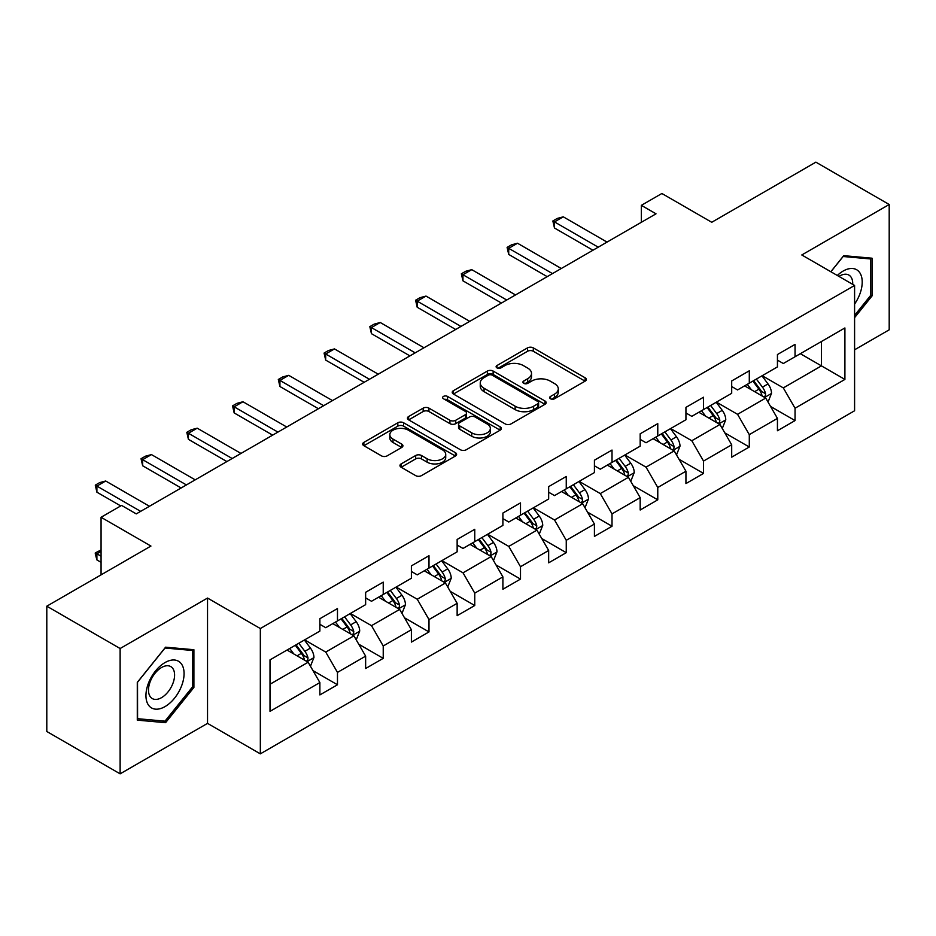 <?xml version="1.0" encoding="UTF-8"?>
<svg xmlns="http://www.w3.org/2000/svg" width="936" height="936" viewBox="0 0 936 936"><rect width="100%" height="100%" fill="white"/><g stroke="black" fill="none" stroke-linecap="round" stroke-linejoin="round"><path stroke-width="1.4" d="M550.508 398.783A2.855 1.65 0 0 0 554.533 398.783L585.129 381.127A4.072 2.352 0 0 0 586.322 379.466A4.072 2.352 0 0 0 585.129 377.805L533.298 347.876A4.072 2.352 0 0 0 527.541 347.876L496.957 365.543A2.855 1.65 0 0 0 496.115 366.701A2.855 1.65 0 0 0 496.957 367.871A2.855 1.65 0 0 0 500.982 367.871L504.937 365.578A13.034 7.523 0 0 1 523.364 365.578L527.682 368.082A13.034 7.523 0 0 1 531.508 373.394A13.034 7.523 0 0 1 527.682 378.717L523.727 380.999A2.855 1.65 0 0 0 522.896 382.169A2.855 1.65 0 0 0 523.727 383.327A2.855 1.65 0 0 0 527.764 383.327L531.718 381.046A13.034 7.523 0 0 1 550.146 381.046L554.463 383.538A13.034 7.523 0 0 1 558.277 388.849A13.034 7.523 0 0 1 554.463 394.173L550.508 396.454A2.855 1.65 0 0 0 549.666 397.625A2.855 1.65 0 0 0 550.508 398.783L550.508 396.454M401.146 463.905A4.072 2.352 0 0 0 399.964 465.566A4.072 2.352 0 0 0 401.146 467.228L415.689 475.628A4.072 2.352 0 0 0 421.446 475.628L455.422 456.007A4.072 2.352 0 0 0 456.616 454.346A4.072 2.352 0 0 0 455.422 452.685L403.603 422.768A4.072 2.352 0 0 0 397.835 422.768L363.87 442.377A4.072 2.352 0 0 0 362.677 444.038A4.072 2.352 0 0 0 363.87 445.7L381.432 455.844A4.072 2.352 0 0 0 387.188 455.844L401.731 447.443A4.072 2.352 0 0 0 402.925 445.782A4.072 2.352 0 0 0 401.731 444.12L393.015 439.101A10.893 6.283 0 0 1 389.832 434.643A10.893 6.283 0 0 1 396.548 428.84A10.893 6.283 0 0 1 408.424 430.197L442.541 449.9A10.893 6.283 0 0 1 445.723 454.346A10.893 6.283 0 0 1 439.007 460.161A10.893 6.283 0 0 1 427.132 458.792L421.446 455.504A4.072 2.352 0 0 0 415.689 455.504L401.146 463.905L401.146 467.228M854.591 349.795L889.2 329.811L889.2 204.504L815.876 162.162L711.746 222.277L661.881 193.495L641.347 205.347L656.019 213.817L136.258 513.887L121.598 505.428L101.065 517.28L101.065 574.856M120.124 648.519L120.124 773.838L207.535 723.376L207.535 598.057L120.124 648.519L46.8 606.189L150.93 546.062L101.065 517.28M207.535 598.057L260.337 628.536L854.591 285.445L854.591 410.764L260.337 753.854L260.337 628.536M889.2 204.504L801.789 254.966L854.591 285.445M505.229 423.926A4.072 2.352 0 0 0 510.986 423.926L544.963 404.317A4.072 2.352 0 0 0 546.156 402.655A4.072 2.352 0 0 0 544.963 400.994L493.143 371.065A4.072 2.352 0 0 0 487.375 371.065L453.41 390.686A4.072 2.352 0 0 0 452.217 392.348A4.072 2.352 0 0 0 453.41 394.009L505.229 423.926M444.612 399.403A2.855 1.65 0 0 1 447.502 399.801L447.502 396.419L500.187 426.839A4.072 2.352 0 0 1 501.38 428.501A4.072 2.352 0 0 1 500.187 430.162L466.222 449.771A4.072 2.352 0 0 1 460.465 449.771L408.634 419.854L408.634 416.532A4.072 2.352 0 0 0 407.441 418.193A4.072 2.352 0 0 0 408.634 419.854M408.634 416.532L423.177 408.131A4.072 2.352 0 0 1 428.934 408.131L449.947 420.276A4.072 2.352 0 0 0 455.715 420.276L465.356 414.706A4.072 2.352 0 0 0 466.549 413.045A4.072 2.352 0 0 0 465.356 411.384L443.477 398.748A2.855 1.65 0 0 1 442.634 397.578A2.855 1.65 0 0 1 444.401 396.057A2.855 1.65 0 0 1 447.502 396.419M120.124 773.838L46.8 731.496L46.8 606.189M312.987 670.621L337.475 684.766L337.475 672.399L365.637 656.136L365.637 668.503L383.233 658.347L383.233 645.98L411.395 629.729L411.395 642.084L428.992 631.929L428.992 619.562L457.142 603.31L457.142 615.666L474.751 605.51L474.751 593.143L502.901 576.892L502.901 589.247L520.498 579.091L520.498 566.725L548.66 550.473L548.66 562.828L566.257 552.673L566.257 540.306L594.418 524.055L594.418 536.41L612.015 526.254L612.015 513.887L640.177 497.636L640.177 510.003L657.774 499.836L657.774 487.48L685.936 471.217L685.936 483.584L703.533 473.417L703.533 461.062L731.695 444.799L731.695 457.166L749.291 446.998L749.291 434.643L777.442 418.38L777.442 430.747L795.05 420.58L795.05 408.225L844.904 379.431L844.904 327.951L821.445 341.5L821.445 365.882L844.904 379.431M337.475 684.766L319.878 694.922L319.878 682.555L270.013 711.348L270.013 659.868L319.878 631.075L319.878 618.719L337.475 608.552L337.475 620.919L365.637 604.656L365.637 592.301L383.233 582.134L383.233 594.5L411.395 578.237L411.395 565.882L428.992 555.715L428.992 568.082L457.142 551.83L457.142 539.464L474.751 529.296L474.751 541.663L502.901 525.412L502.901 513.045L520.498 502.889L520.498 515.245L548.66 498.993L548.66 486.626L566.257 476.471L566.257 488.826L594.418 472.575L594.418 460.208L612.015 450.052L612.015 462.407L640.177 446.156L640.177 433.789L657.774 423.634L657.774 435.989L685.936 419.737L685.936 407.371L703.533 397.215L703.533 409.57L731.695 393.319L731.695 380.952L749.291 370.796L749.291 383.163L777.442 366.9L777.442 354.533L795.05 344.378L795.05 356.745L844.904 327.951M332.783 623.622L353.902 635.825L325.74 652.076L304.621 639.885M319.878 624.3L325.74 627.693L337.475 620.919M325.74 652.076L337.475 672.399M353.902 635.825L365.637 656.136M378.542 597.215L399.66 609.406L371.498 625.657L350.38 613.466M365.637 597.882L371.498 601.275L383.233 594.5M371.498 625.657L383.233 645.98M399.66 609.406L411.395 629.729M424.3 570.796L445.419 582.988L417.257 599.239L396.139 587.048M411.395 571.463L417.257 574.856L428.992 568.082M417.257 599.239L428.992 619.562M445.419 582.988L457.142 603.31M470.047 544.378L491.178 556.569L463.016 572.82L441.897 560.629M457.142 545.056L463.016 548.438L474.751 541.663M463.016 572.82L474.751 593.143M491.178 556.569L502.901 576.892M515.806 517.959L536.925 530.15L508.774 546.402L487.656 534.21M502.901 518.638L508.774 522.019L520.498 515.245M508.774 546.402L520.498 566.725M536.925 530.15L548.66 550.473M561.565 491.54L582.683 503.732L554.533 519.983L533.403 507.792M548.66 492.219L554.533 495.6L566.257 488.826M554.533 519.983L566.257 540.306M582.683 503.732L594.418 524.055M607.324 465.122L628.442 477.313L600.28 493.576L579.162 481.373M594.418 465.8L600.28 469.182L612.015 462.407M600.28 493.576L612.015 513.887M628.442 477.313L640.177 497.636M653.082 438.703L674.201 450.895L646.039 467.158L624.92 454.966M640.177 439.382L646.039 442.763L657.774 435.989M646.039 467.158L657.774 487.48M674.201 450.895L685.936 471.217M698.841 412.285L719.959 424.476L691.798 440.739L670.679 428.548M685.936 412.963L691.798 416.344L703.533 409.57M691.798 440.739L703.533 461.062M719.959 424.476L731.695 444.799M744.6 385.866L765.718 398.057L737.556 414.32L716.438 402.129M731.695 386.545L737.556 389.938L749.291 383.163M737.556 414.32L749.291 434.643M765.718 398.057L777.442 418.38M800.327 353.691L821.445 365.882L783.315 387.902L762.197 375.71M777.442 360.126L783.315 363.519L795.05 356.745M783.315 387.902L795.05 408.225M207.535 723.376L260.337 753.854M641.347 205.347L641.347 222.277M270.013 684.251L308.143 662.232L287.024 650.04M308.143 662.232L319.878 682.555M770.55 406.446L795.05 420.58M724.792 432.865L749.291 446.998M679.045 459.284L703.533 473.417M633.286 485.702L657.774 499.836M587.527 512.109L612.015 526.254M541.769 538.528L566.257 552.673M496.01 564.946L520.498 579.091M450.251 591.365L474.751 605.51M404.492 617.783L428.992 631.929M358.745 644.202L383.233 658.347M854.591 317.643L872.036 295.94L872.036 258.196L843.734 255.668L830.829 271.732M137.288 720.147L165.59 722.674L193.892 687.457L193.892 649.713L165.59 647.185L137.288 682.402L137.288 720.147M870.574 295.086L872.036 295.94M192.43 686.615L193.892 687.457M162.607 720.942L165.59 722.674M551.643 399.192L554.463 397.566A13.034 7.523 0 0 0 558.277 392.242L558.277 388.849M531.508 373.394L531.508 376.787A13.034 7.523 0 0 1 527.682 382.099L524.862 383.725M585.07 381.163L533.298 351.269A4.072 2.352 0 0 0 527.541 351.269L498.092 368.269M544.904 404.34L493.143 374.459A4.072 2.352 0 0 0 487.375 374.459L453.457 394.044M537.767 403.814A2.855 1.65 0 0 0 538.598 402.655A2.855 1.65 0 0 0 537.767 401.485L492.277 375.219A2.855 1.65 0 0 0 488.241 375.219L484.064 377.629A13.034 7.523 0 0 0 480.25 382.953A13.034 7.523 0 0 0 484.064 388.276L515.163 406.224A13.034 7.523 0 0 0 533.59 406.224L537.767 403.814L537.767 407.207A2.855 1.65 0 0 0 538.598 406.037L538.598 402.655M480.25 382.953L480.25 386.346A13.034 7.523 0 0 0 484.064 391.657L484.064 388.276M537.767 407.207L533.59 409.617A13.034 7.523 0 0 1 515.163 409.617L484.064 391.657M408.693 419.89L423.177 411.524L423.177 408.131M466.549 413.045L466.549 416.426A4.072 2.352 0 0 1 465.356 418.088L455.715 423.657A4.072 2.352 0 0 1 449.947 423.657L428.934 411.524A4.072 2.352 0 0 0 423.177 411.524M447.502 399.801L500.14 430.197M471.756 432.865A10.893 6.283 0 0 0 483.631 434.222A10.893 6.283 0 0 0 490.359 428.419A10.893 6.283 0 0 0 487.165 423.973L475.149 417.035A4.072 2.352 0 0 0 469.381 417.035L459.74 422.592A4.072 2.352 0 0 0 458.546 424.265A4.072 2.352 0 0 0 459.74 425.927L471.756 432.865L471.756 436.246A10.893 6.283 0 0 0 483.631 437.615A10.893 6.283 0 0 0 490.359 431.8L490.359 428.419M458.546 424.265L458.546 427.647A4.072 2.352 0 0 0 459.74 429.308L459.74 425.927M471.756 436.246L459.74 429.308M445.723 454.346L445.723 457.739A10.893 6.283 0 0 1 439.007 463.542A10.893 6.283 0 0 1 427.132 462.185L421.446 458.897A4.072 2.352 0 0 0 415.689 458.897L401.205 467.263M389.832 434.643L389.832 438.036A10.893 6.283 0 0 0 393.015 442.482L393.015 439.101M401.673 447.478L393.015 442.482M455.364 456.043L403.603 426.149A4.072 2.352 0 0 0 397.835 426.149L363.917 445.735M768.035 402.07L771.521 393.284A10.998 6.341 -120 0 0 768.011 383.924L761.962 375.839M751.409 389.797L747.291 384.31M764.01 397.075L765.344 395.671L765.589 393.752A10.998 6.341 -120 0 0 762.442 387.141L756.382 379.057M753.632 380.648L760.348 389.622A5.604 3.229 60 0 1 761.366 391.318L765.589 393.752M752.872 381.092L758.92 389.177A10.998 6.341 60 0 1 762.068 395.788M598.233 247.174L554.475 221.914L554.475 228.01L552.86 220.978L557.259 218.439L563.273 216.824L607.031 242.096M592.956 250.228L554.475 228.01M563.273 216.824L554.475 221.914L552.86 220.978M854.591 304.071A26.957 15.573 120 0 0 859.657 294.547A26.957 15.573 120 0 0 857.984 270.679A26.957 15.573 120 0 0 837.322 275.476M868.76 257.903L870.574 258.956L870.574 295.519L854.591 315.409M830.887 271.756L843.149 256.499L870.574 258.956M852.708 284.357A18.463 10.659 120 0 0 848.905 275.079A18.463 10.659 120 0 0 838.96 276.424M165.005 706.61A26.957 15.573 120 0 0 184.076 673.581A26.957 15.573 120 0 0 165.005 662.571A26.957 15.573 120 0 0 145.946 695.6A26.957 15.573 120 0 0 165.005 706.61M161.53 697.659A18.463 10.659 120 0 0 173.593 681.396A18.463 10.659 120 0 0 170.761 666.596A18.463 10.659 120 0 0 161.53 667.52A18.463 10.659 120 0 0 149.479 683.783A18.463 10.659 120 0 0 152.311 698.572A18.463 10.659 120 0 0 161.53 697.659M137.58 682.145L165.005 648.028L192.43 650.473L192.43 687.036L165.005 721.153L137.58 718.708L137.522 682.11M190.616 649.42L192.43 650.473M722.276 428.489L725.763 419.702A10.998 6.341 -120 0 0 722.253 410.342L716.204 402.258M705.65 416.216L701.532 410.728M718.251 423.493L719.585 422.089L719.831 420.17A10.998 6.341 -120 0 0 716.683 413.56L710.635 405.475M707.873 407.066L714.589 416.029A5.604 3.229 60 0 1 715.607 417.737L719.831 420.17M707.113 407.511L713.162 415.596A10.998 6.341 60 0 1 716.309 422.206M676.517 454.908L680.004 446.121A10.998 6.341 -120 0 0 676.494 436.761L670.445 428.676M659.892 442.634L655.773 437.147M672.504 449.912L673.826 448.508L674.072 446.589A10.998 6.341 -120 0 0 670.925 439.978L664.876 431.894M662.115 433.485L668.83 442.447A5.604 3.229 60 0 1 669.848 444.155L674.072 446.589M661.354 433.93L667.403 442.014A10.998 6.341 60 0 1 670.55 448.625M552.474 273.593L508.716 248.332L508.716 254.428L507.101 247.396L511.501 244.858L517.514 243.243L561.272 268.515M547.197 276.646L508.716 254.428M517.514 243.243L508.716 248.332L507.101 247.396M506.715 300.011L462.957 274.739L462.957 280.835L461.343 273.815L465.742 271.276L471.756 269.662L515.514 294.934M501.439 303.053L462.957 280.835M471.756 269.662L462.957 274.739L461.343 273.815M630.759 481.326L634.245 472.54A10.998 6.341 -120 0 0 630.747 463.18L624.686 455.095M614.133 469.053L610.026 463.566M626.746 476.33L628.079 474.926L628.313 473.008A10.998 6.341 -120 0 0 625.166 466.397L619.117 458.312M616.356 459.904L623.072 468.866A5.604 3.229 60 0 1 624.09 470.574L628.313 473.008M615.595 460.348L621.644 468.433A10.998 6.341 60 0 1 624.792 475.043M585 507.745L588.487 498.958A10.998 6.341 -120 0 0 584.988 489.598L578.928 481.513M568.374 495.472L564.268 489.984M580.987 502.749L582.321 501.345L582.555 499.426A10.998 6.341 -120 0 0 579.407 492.816L573.358 484.731M570.609 486.322L577.325 495.284A5.604 3.229 60 0 1 578.343 496.993L582.555 499.426M569.837 486.767L575.897 494.84A10.998 6.341 60 0 1 579.033 501.462M539.241 534.163L542.74 525.377A10.998 6.341 -120 0 0 539.23 516.017L533.169 507.932M522.616 521.89L518.509 516.403M535.228 529.168L536.562 527.764L536.796 525.845A10.998 6.341 -120 0 0 533.649 519.234L527.6 511.15M524.85 512.741L531.566 521.703A5.604 3.229 60 0 1 532.584 523.399L536.796 525.845M524.078 513.185L530.139 521.258A10.998 6.341 60 0 1 533.286 527.869M460.957 326.43L417.199 301.158L417.199 307.254L415.584 300.234L419.983 297.695L425.997 296.08L469.755 321.352M455.68 329.472L417.199 307.254M425.997 296.08L417.199 301.158L415.584 300.234M415.198 352.849L371.44 327.577L371.44 333.672L369.825 326.652L374.224 324.113L380.238 322.499L424.008 347.771M409.921 355.891L371.44 333.672M380.238 322.499L371.44 327.577L369.825 326.652M369.451 379.267L325.681 353.995L325.681 360.091L324.067 353.071L328.466 350.52L334.48 348.917L378.249 374.178M364.162 382.309L325.681 360.091M334.48 348.917L325.681 353.995L324.067 353.071M493.494 560.582L496.981 551.795A10.998 6.341 -120 0 0 493.471 542.435L487.422 534.351M476.869 548.309L472.75 542.821M489.469 555.586L490.803 554.182L491.049 552.263A10.998 6.341 -120 0 0 487.902 545.653L481.841 537.568M479.092 539.159L485.807 548.122A5.604 3.229 60 0 1 486.825 549.818L491.049 552.263M478.319 539.604L484.38 547.677A10.998 6.341 60 0 1 487.527 554.288M323.692 405.686L279.922 380.414L279.922 386.51L278.308 379.478L282.719 376.939L288.721 375.336L332.491 400.596M318.404 408.728L279.922 386.51M288.721 375.336L279.922 380.414L278.308 379.478M447.736 587.001L451.222 578.214A10.998 6.341 -120 0 0 447.712 568.842L441.663 560.769M431.11 574.727L426.991 569.228M443.711 582.005L445.045 580.601L445.29 578.682A10.998 6.341 -120 0 0 442.143 572.06L436.082 563.987M433.333 565.578L440.049 574.54A5.604 3.229 60 0 1 441.067 576.237L445.29 578.682M432.572 566.011L438.621 574.096A10.998 6.341 60 0 1 441.769 580.706M277.933 432.093L234.164 406.832L234.164 412.928L232.561 405.896L236.96 403.357L242.974 401.755L286.732 427.015M272.657 435.146L234.164 412.928M242.974 401.755L234.164 406.832L232.561 405.896M401.977 613.419L405.464 604.621A10.998 6.341 -120 0 0 401.953 595.261L395.905 587.188M385.351 601.146L381.233 595.647M397.952 608.423L399.286 607.008L399.532 605.101A10.998 6.341 -120 0 0 396.384 598.478L390.324 590.405M387.574 591.997L394.29 600.959A5.604 3.229 60 0 1 395.308 602.655L399.532 605.101M386.814 592.429L392.863 600.514A10.998 6.341 60 0 1 396.01 607.125M232.175 458.511L188.417 433.251L188.417 439.347L186.802 432.315L191.201 429.776L197.215 428.173L240.973 453.433M226.898 461.565L188.417 439.347M197.215 428.173L188.417 433.251L186.802 432.315M356.218 639.838L359.705 631.039A10.998 6.341 -120 0 0 356.195 621.679L350.146 613.606M339.592 627.553L335.474 622.066M352.205 634.842L353.527 633.426L353.773 631.507A10.998 6.341 -120 0 0 350.626 624.897L344.577 616.824M341.815 618.415L348.531 627.377A5.604 3.229 60 0 1 349.549 629.074L353.773 631.507M341.055 618.848L347.104 626.933A10.998 6.341 60 0 1 350.251 633.543M186.416 484.93L142.658 459.67L142.658 465.765L141.043 458.734L145.443 456.195L151.456 454.592L195.214 479.852M181.139 487.984L142.658 465.765M151.456 454.592L142.658 459.67L141.043 458.734M310.459 666.256L313.946 657.458A10.998 6.341 -120 0 0 310.448 648.098L304.387 640.025M293.834 653.971L289.727 648.484M306.446 661.261L307.78 659.845L308.014 657.926A10.998 6.341 -120 0 0 304.867 651.316L298.818 643.243M296.057 644.822L302.773 653.796A5.604 3.229 60 0 1 303.79 655.492L308.014 657.926M295.296 645.267L301.345 653.351A10.998 6.341 60 0 1 304.493 659.962M101.065 551.421L96.899 553.819L101.065 556.23M96.899 559.915L95.285 553.913L95.285 552.895L96.899 553.819L96.899 559.915L101.065 562.325M95.285 552.895L101.065 549.982M140.657 511.349L96.899 486.088L96.899 492.184L95.285 485.152L99.684 482.613L105.698 481.01L149.456 506.271M120.721 505.931L96.899 492.184M105.698 481.01L96.899 486.088L95.285 485.152M554.463 397.566L554.463 394.173M523.727 383.327L523.727 380.999M527.682 382.099L527.682 378.717M496.957 367.871L496.957 365.543M527.541 351.269L527.541 347.876M533.298 351.269L533.298 347.876M585.129 381.127L585.129 377.805M453.41 394.009L453.41 390.686M487.375 374.459L487.375 371.065M493.143 374.459L493.143 371.065M544.963 404.317L544.963 400.994M515.163 409.617L515.163 406.224M533.59 409.617L533.59 406.224M428.934 411.524L428.934 408.131M449.947 423.657L449.947 420.276M455.715 423.657L455.715 420.276M465.356 418.088L465.356 414.706M500.187 430.162L500.187 426.839M415.689 458.897L415.689 455.504M421.446 458.897L421.446 455.504M427.132 462.185L427.132 458.792M401.731 447.443L401.731 444.12M363.87 445.7L363.87 442.377M397.835 426.149L397.835 422.768M403.603 426.149L403.603 422.768M455.422 456.007L455.422 452.685M764.63 397.437L771.451 393.494M762.442 387.141L768.011 383.924M754.627 391.657L758.92 389.177M718.871 423.856L725.692 419.913M716.683 413.56L722.253 410.342M708.868 418.076L713.162 415.596M673.113 450.274L679.934 446.332M670.925 439.978L676.494 436.761M663.109 444.495L667.403 442.014M627.354 476.693L634.175 472.75M625.166 466.397L630.747 463.18M617.35 470.913L621.644 468.433M581.595 503.1L588.416 499.169M579.407 492.816L584.988 489.598M571.592 497.332L575.897 494.84M535.848 529.519L542.658 525.587M533.649 519.234L539.23 516.017M525.833 523.739L530.139 521.258M490.09 555.937L496.911 552.006M487.902 545.653L493.471 542.435M480.074 550.157L484.38 547.677M444.331 582.356L451.152 578.425M442.143 572.06L447.712 568.842M434.316 576.576L438.621 574.096M398.572 608.774L405.393 604.843M396.384 598.478L401.953 595.261M388.569 602.995L392.863 600.514M352.813 635.193L359.635 631.262M350.626 624.897L356.195 621.679M342.81 629.413L347.104 626.933M307.055 661.612L313.876 657.669M304.867 651.316L310.448 648.098M297.051 655.832L301.345 653.351"/></g></svg>
